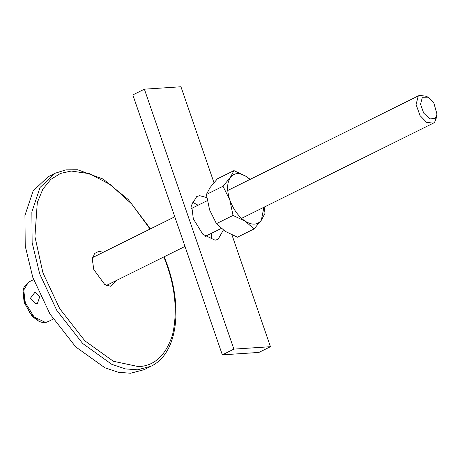 <?xml version="1.0" encoding="UTF-8"?>
<svg xmlns="http://www.w3.org/2000/svg" width="460" height="460" viewBox="0 0 460 460"><rect width="100%" height="100%" fill="white"/><g stroke="black" fill="none" stroke-linecap="round" stroke-linejoin="round"><path stroke-width="0.69" d="M37.501 303.307L35.96 303.715L30.458 298.189L35.184 291.991L39.773 296.608L37.501 303.307M103.299 252.264L98.848 251.327L94.518 253.517L92.334 259.503L93.794 269.571L104.73 284.481L110.912 286.35L117.127 280.123M51.79 175.145L48.237 176.663L33.143 190.888L24.944 215.366L25.231 246.083L32.798 277.368L49.927 313.91L75.716 346.897L104.863 367.758L118.502 372.33L130.6 373.238L144.055 369.69L150.972 366.258C176.812 354.148 183.23 309.81 167.285 264.845L164.266 256.72M223.324 230.075L218.063 239.39L215.073 240.177L202.871 234.324L193.338 218.874L191.59 205.091L196.765 196.489L199.755 195.701L206.764 197.576M210.967 239.597L211.882 233.082M198.053 205.223L192.309 202.02M213.958 182.631L180.947 86.762L144.377 89.182L233.881 349.123L222.329 354.855L258.899 352.435L270.451 346.702L231.978 234.968M233.881 349.123L270.451 346.702M144.377 89.182L132.825 94.915L222.329 354.855M233.03 215.424L229.816 199.939L222.985 186.248L230.276 177.531L233.956 170.602L217.373 178.836L210.076 187.553L206.396 194.482L209.616 209.967L216.441 223.658L225.147 231.317L237.463 237.187L254.046 228.953L245.347 221.294L233.03 215.424L216.441 223.658M264.172 207.126L265.023 213.308L261.343 220.231L254.046 228.953M233.956 170.602L246.272 176.473C239.401 172.356 234.071 172.707 230.276 177.531C226.901 182.93 226.751 190.4 229.816 199.939C233.312 209.455 238.487 216.574 245.347 221.294C252.218 225.406 257.548 225.055 261.343 220.231L263.89 207.264M250.062 179.411L246.272 176.473L250.188 179.348M222.985 186.248L206.396 194.482M422.234 97.727L428.869 97.802L433.843 103.011L437 114.183L435.309 118.387L429.801 118.927L423.694 113.102L420.561 104.322L422.234 97.727M428.869 97.802L426.529 96.33L419.491 95.3L418.186 96.243L416.081 104.535L420.02 115.575L426.627 122.337L433.32 123.159L434.625 122.222L436.753 116.932L437 114.183M150.058 229.051L131.732 204.033L110.584 184.753L89.545 173.696L71.208 171.051L60.507 173.426L50.784 179.423L42.82 189.232L37.294 202.59L34.925 236.653L42.975 272.941L59.714 308.648L84.916 340.889L113.401 361.272L138.552 366.631C154.468 365.918 165.772 355.407 172.465 335.087C177.485 313.134 175.593 289.685 166.79 264.741L163.886 256.91M23.546 292.094L24.944 303.565L29.865 312.886L37.185 319.568M45.333 322.368L48.081 321.643L46.287 322.293L42.211 322.397L39.209 321.483L32.258 316.445L24.11 302.416L23 290.484L24.179 286.683L28.485 282.158L23.719 290.076L25.323 302.755L34.103 316.98L45.333 322.368M150.437 228.861L128.334 199.6L103.092 179.043L77.688 169.774L65.861 169.878L55.148 173.23L40.054 187.456L31.861 211.933L32.142 242.65L39.715 273.936L56.844 310.477L82.633 343.465L111.78 364.326L125.413 368.903L137.517 369.805L150.972 366.258M53.193 319.108L48.081 321.643M33.591 279.623L28.485 282.158M55.148 173.23L48.237 176.663M92.632 257.56L174.783 216.781M191.389 208.535L207.247 200.663M227.729 190.498L419.491 95.3M106.461 285.418L184.995 246.433M205.217 236.388L221.231 228.442M241.558 218.35L433.32 123.159"/></g></svg>
